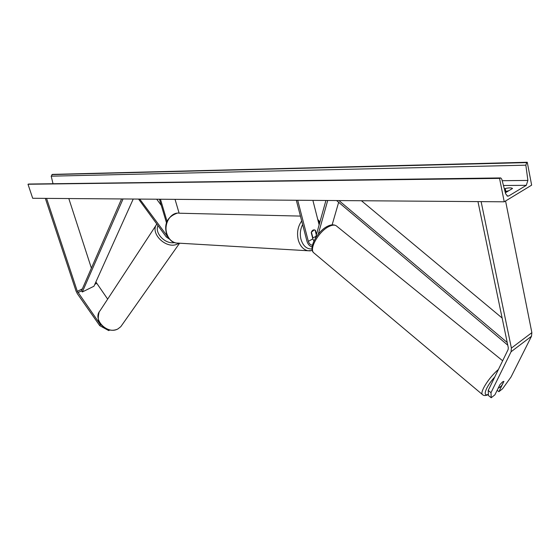 <?xml version="1.0" encoding="UTF-8"?>
<svg xmlns="http://www.w3.org/2000/svg" width="560" height="560" viewBox="0 0 560 560"><rect width="100%" height="100%" fill="white"/><g stroke="black" fill="none" stroke-linecap="round" stroke-linejoin="round"><path stroke-width="0.84" d="M497.147 390.299L498.897 391.685L503.93 381.353L502.551 381.871L499.968 384.594L494.9 394.835L491.211 397.74L488.453 395.549L488.215 390.453L508.13 349.524L508.291 347.697L477.967 201.607M488.215 390.453L491.001 392.672L511.063 351.764L511.392 348.096L481.117 201.628M498.897 391.685L502.53 388.815L511.056 376.964L531.496 336.266L531.867 332.647L505.575 200.991M491.001 392.672L491.211 397.74M101.185 325.038L100.401 324.611L99.743 325.661L108.71 330.582L109.739 330.036M108.71 330.582L109.151 329.91M100.401 324.611L77.329 291.34L46.564 198.38M99.743 325.661L77.343 293.699L76.076 291.179L45.339 198.373M107.66 299.117L95.879 281.967M91.392 268.142L68.81 198.548M169.519 239.141L166.313 237.006L138.565 199.073M168.203 237.37L139.734 199.08M175.042 199.346L179.109 213.164M161.294 205.422L156.723 199.206M159.446 199.227L166.53 222.95M160.454 199.234L167.083 221.438M296.324 200.249L306.971 241.276C307.958 244.349 309.666 246.232 312.088 246.911M297.696 200.263L308.343 241.346C309.204 243.81 310.555 245.063 312.41 245.119M316.484 234.367L315.476 230.433L314.363 229.866C312.851 229.768 311.815 230.706 311.248 232.701L312.851 238.896L313.894 241.017M315.42 238.189L325.92 200.473M318.269 234.171L327.698 200.487M312.886 200.375L319.13 224.875M332.143 224.826L338.653 202.307M315.917 236.404L313.467 237.629L312.445 237.335M316.33 234.927L315.105 230.153L314.363 229.866L311.409 232.141L312.753 237.349M503.93 381.353L501.83 385.378L499.597 387.499L498.26 388.045M505.078 191.66L508.858 190.687M504.238 201.803L531.643 185.15L527.268 162.26L526.701 162.589L525.847 165.179L527.891 180.432L526.288 185.339L508.725 195.958L507.598 196.182L505.645 193.795L501.809 179.228L500.738 177.933L499.555 178.395L504.238 201.803L32.697 198.282L28 184.254L499.555 178.395M504.385 189.028L505.26 188.51C509.04 187.684 511.469 187.677 512.533 188.482L505.372 192.773M53.004 183.666L51.205 176.176L52.416 174.398L527.268 162.26M500.437 177.933L28 184.254M505.26 188.51L505.799 191.233M502.138 318.031L361.431 200.739M507.22 342.524L338.961 200.571M507.773 345.177L336.574 200.55M77.959 292.607L81.487 290.871L121.562 198.947M81.487 290.871L82.32 291.97L93.954 286.237L133.231 199.031M82.32 291.97L123.046 198.954M511.392 348.096L531.867 332.647M511.063 351.764L531.496 336.266M77.329 291.34L82.355 288.876M94.829 284.305L96.579 283.444M166.866 236.152L167.391 235.9M308.343 241.346L312.851 238.896M302.638 224.56C300.286 229.152 299.733 234.066 300.965 239.295C303.079 246.022 306.775 249.242 312.06 248.976M310.387 250.88L307.853 250.747C303.24 249.606 300.041 246.008 298.263 239.953C296.667 232.771 297.815 226.443 301.707 220.976M300.44 216.09L179.662 213.227C171.136 211.498 163.436 223.559 166.803 233.611C168.553 238.861 171.661 241.99 176.113 243.005L178.465 243.138M319.634 223.062L318.206 221.242M494.753 377.013C485.772 386.764 482.02 397.306 488.397 394.289M482.776 394.828L482.384 394.513C479.64 392.182 489.104 377.3 498.421 369.474M502.656 360.773L336.763 226.212C335.153 224.707 332.612 224.777 329.133 226.429C319.088 230.958 308.805 248.759 313.761 252.812L314.293 253.26M503.454 185.486L526.288 185.339M507.01 195.951L508.725 195.958M51.912 174.601L526.701 162.589M28.518 184.044L500.15 178.045M502.194 180.698L527.891 180.432M51.205 176.176L525.847 165.179M121.884 325.122L120.792 326.676L117.964 328.888C107.506 335.076 92.141 319.305 100.121 310.625L156.212 225.043M156.821 224.028C149.415 233.359 166.74 249.935 177.646 243.915L178.948 243.166M174.524 242.592C165.347 244.517 154.357 233.212 157.969 225.596M177.142 213.185C167.552 216.727 163.989 223.489 166.453 233.478C168.959 239.477 172.179 242.648 176.113 243.005L307.853 250.747L312.368 250.53M313.467 237.629L312.508 237.58M319.928 222.005L317.716 219.338M327.719 226.198C317.541 230.832 307.944 248.437 313.761 252.812L482.384 394.513C483.686 395.864 485.695 395.871 488.411 394.541M327.943 226.093C331.037 224.574 333.76 224.448 336.119 225.708M179.585 243.208L120.792 326.676L117.852 328.993C113.477 330.995 108.983 330.61 104.391 327.852C100.856 324.023 96.348 323.428 99.148 312.081"/></g></svg>
